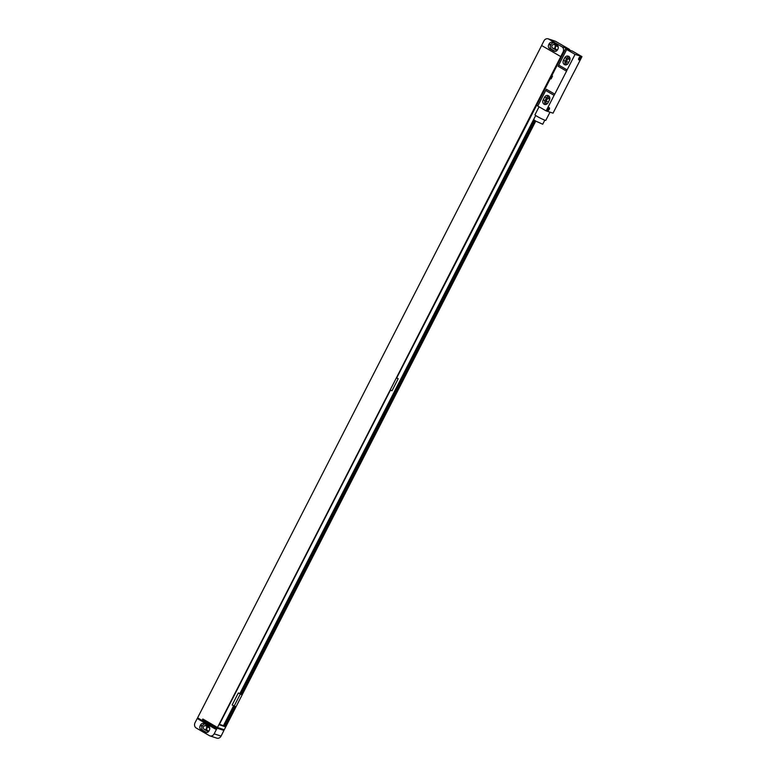 <?xml version="1.0" encoding="UTF-8"?>
<svg xmlns="http://www.w3.org/2000/svg" width="777" height="777" viewBox="0 0 777 777"><rect width="100%" height="100%" fill="white"/><g stroke="black" fill="none" stroke-linecap="round" stroke-linejoin="round"><path stroke-width="1.17" d="M548.747 39.103L561.907 46.737L568.803 48.99L555.652 41.366L548.747 39.103A3.982 3.438 -71.9 0 0 548.183 38.85A3.982 3.438 -71.9 0 0 543.949 40.899L541.598 45.493L560.78 56.604L217.463 727.495L224.291 729.729L535.741 121.105L533.634 119.571L535.722 115.501M560.741 56.595L563.092 52.001A3.982 3.438 -71.9 0 0 561.907 46.737M568.803 48.99A3.982 3.438 108.1 0 1 570.046 50.301M548.183 38.85L555.079 41.103A3.982 3.438 108.1 0 1 555.652 41.366M555.283 48.776A3.186 2.749 108.1 0 1 555.672 46.775L555.963 46.212A3.186 2.749 108.1 0 1 556.215 45.794M557.362 50.078L555.662 49.087A1.913 1.651 108.1 0 1 555.992 45.668M557.167 50.34A1.913 1.651 108.1 0 1 556.186 50.165L552.593 48.087A1.913 1.651 108.1 0 1 554.331 44.697L557.915 46.775A1.913 1.651 108.1 0 1 558.294 47.096M555.167 51.408L551.631 49.359A3.186 2.749 108.1 0 1 550.689 45.153L550.971 44.58A3.186 2.749 108.1 0 1 553.438 42.832M549.057 43.959A3.186 2.749 108.1 0 1 552.894 42.521L556.963 44.881A3.186 2.749 108.1 0 1 557.905 49.087L557.624 49.66A3.186 2.749 108.1 0 1 553.778 51.097L549.718 48.737A3.186 2.749 108.1 0 1 548.766 44.522L549.057 43.959L550.971 44.58M559.11 61.422L396.571 378.195L398.183 378.72L396.726 377.884M535.693 115.482L239.908 693.502L238.296 692.977L232.148 704.992L235.732 706.662L225.427 726.796L219.221 724.766L390.423 390.209L392.035 390.734L398.183 378.72M234.12 706.138L240.268 694.123L241.88 694.648L535.46 120.94M215.627 728.729L216.521 729.244L214.17 733.838A3.982 3.438 -71.9 0 1 209.945 735.897A3.982 3.438 -71.9 0 1 209.372 735.634L196.222 728.01A3.982 3.438 -71.9 0 1 195.037 722.736L197.212 718.502L215.443 729.079L216.56 729.263L217.104 728.204L223.931 730.429L220.668 728.544M209.945 735.897L216.841 738.15A3.982 3.438 108.1 0 0 221.076 736.101L223.931 730.429M233.605 705.827L223.455 725.65L223.902 725.912M219.435 724.339L223.455 725.65M234.042 706.089L223.873 725.961L225.427 726.796M533.974 119.969L240.326 693.812L241.88 694.648M235.305 706.516L225.039 726.573M535.081 120.707L241.492 694.424M235.033 706.429L224.776 726.485M534.838 120.561L241.22 694.337M238.296 692.977L240.268 694.123M215.666 728.739L197.611 717.802L541.637 45.513M200.864 719.696L197.212 718.502M217.104 728.204L202.457 719.706L202.816 718.997L217.463 727.495M208.411 726.009A3.186 2.749 108.1 0 1 209.353 730.225L209.071 730.788A3.186 2.749 108.1 0 1 205.225 732.225L201.165 729.865A3.186 2.749 108.1 0 1 200.213 725.65L200.505 725.087A3.186 2.749 108.1 0 1 204.341 723.649L208.411 726.009M206.614 732.546L203.079 730.497A3.186 2.749 108.1 0 1 202.137 726.281L202.428 725.718A3.186 2.749 108.1 0 1 204.885 723.96M208.615 731.468A1.913 1.651 108.1 0 1 207.634 731.303L204.04 729.214A1.913 1.651 108.1 0 1 205.779 725.825L209.363 727.913A1.913 1.651 108.1 0 1 209.741 728.224M208.809 731.206L207.109 730.225A1.913 1.651 108.1 0 1 207.44 726.796M206.731 729.904A3.186 2.749 108.1 0 1 207.119 727.913L207.41 727.34A3.186 2.749 108.1 0 1 207.663 726.922M202.457 719.706L206.07 720.881M575.058 54.371L566.686 49.514L558.731 65.054L567.103 69.911L575.058 54.371L581.963 56.624L574.009 72.164A7.974 3.963 120.1 0 0 573.329 73.368L561.557 96.367A7.974 3.963 120.1 0 0 560.994 97.601L553.039 113.151L546.134 110.897L537.762 106.041L545.716 90.491L554.088 95.348L546.134 110.897M564.84 57.605A3.225 2.787 108.1 0 1 569.677 60.412L568.24 63.238A3.225 2.787 108.1 0 1 563.393 60.431L564.84 57.605L566.754 58.226A3.225 2.787 108.1 0 1 569.152 56.459M544.59 97.164A3.225 2.787 108.1 0 1 549.436 99.98L547.989 102.807A3.225 2.787 108.1 0 1 543.142 99.99L544.59 97.164L546.503 97.795A3.225 2.787 108.1 0 1 548.902 96.027M565.841 65.006A3.225 2.787 108.1 0 1 565.306 61.053L566.754 58.226M567.492 64.229A1.797 1.544 108.1 0 1 566.384 61.674L567.832 58.848A1.797 1.544 108.1 0 1 570.027 58.061M545.59 104.574A3.225 2.787 108.1 0 1 545.056 100.621L546.503 97.795M547.241 103.797A1.797 1.544 108.1 0 1 546.134 101.243L547.581 98.417A1.797 1.544 108.1 0 1 549.776 97.63M537.771 106.022L536.625 105.361L550.369 78.516L551.087 78.924L552.525 76.097L551.816 75.69L565.549 48.834L572.338 51.059L581.963 56.624M554.088 95.348A7.974 3.963 120.1 0 0 554.768 94.143L566.54 71.154A7.974 3.963 120.1 0 0 567.103 69.911M578.933 59.926A1.758 0.874 -59.9 0 1 578.574 59.363A1.758 0.874 -59.9 0 1 580.011 56.876A1.758 0.874 -59.9 0 1 580.526 56.808A1.758 0.874 -59.9 0 1 580.574 58.644A1.758 0.874 -59.9 0 1 578.933 59.926M547.571 110.703A1.758 0.874 -59.9 0 1 547.212 110.14A1.758 0.874 -59.9 0 1 548.659 107.653A1.758 0.874 -59.9 0 1 549.164 107.595A1.758 0.874 -59.9 0 1 549.213 109.421A1.758 0.874 -59.9 0 1 547.571 110.703M566.54 71.154L558.168 66.298A7.974 3.963 120.1 0 0 558.731 65.054M566.686 49.514L565.549 48.834M551.816 75.69A2.865 1.428 -59.9 0 1 550.369 78.516M550.456 78.419L551.796 75.806M545.716 90.491A7.974 3.963 120.1 0 0 546.396 89.287L554.768 94.143M550.009 112.16L545.823 120.328A6.099 0.554 -152.9 0 1 537.461 116.589A6.099 0.554 -152.9 0 1 534.974 114.773L539.053 106.789M544.803 120.144L542.715 124.223L535.722 121.095M579.797 57.003A1.311 0.651 -59.9 0 1 579.992 57.012A1.311 0.651 -59.9 0 1 580.06 57.042A1.311 0.651 -59.9 0 1 580.001 58.44A1.311 0.651 -59.9 0 1 578.797 59.343A1.311 0.651 -59.9 0 1 578.739 59.314A1.311 0.651 -59.9 0 1 578.574 59.101M548.436 107.78A1.311 0.651 -59.9 0 1 548.64 107.789A1.311 0.651 -59.9 0 1 548.698 107.818A1.311 0.651 -59.9 0 1 548.64 109.227A1.311 0.651 -59.9 0 1 547.445 110.12A1.311 0.651 -59.9 0 1 547.377 110.101A1.311 0.651 -59.9 0 1 547.212 109.887M563.092 52.001L563.811 52.244M555.963 46.212L555.458 46.047M555.672 46.775L555.079 46.591M548.766 44.522L550.689 45.153M549.718 48.737L551.631 49.359M553.778 51.097L554.729 51.408M221.076 736.101L214.17 733.838M205.225 732.225L206.177 732.536M201.165 729.865L203.079 730.497M200.213 725.65L202.137 726.281M200.505 725.087L202.428 725.718M208.197 731.487L207.634 731.303M207.109 730.225L204.04 729.214M207.119 727.913L206.527 727.719M207.41 727.34L206.905 727.185M555.662 49.087L552.593 48.087M556.75 50.359L556.186 50.165M563.393 60.431L565.306 61.053M543.142 99.99L545.056 100.621M567.832 58.848L569.997 59.557M566.384 61.674L568.657 62.422M547.581 98.417L549.747 99.126M546.134 101.243L548.407 101.991"/></g></svg>
